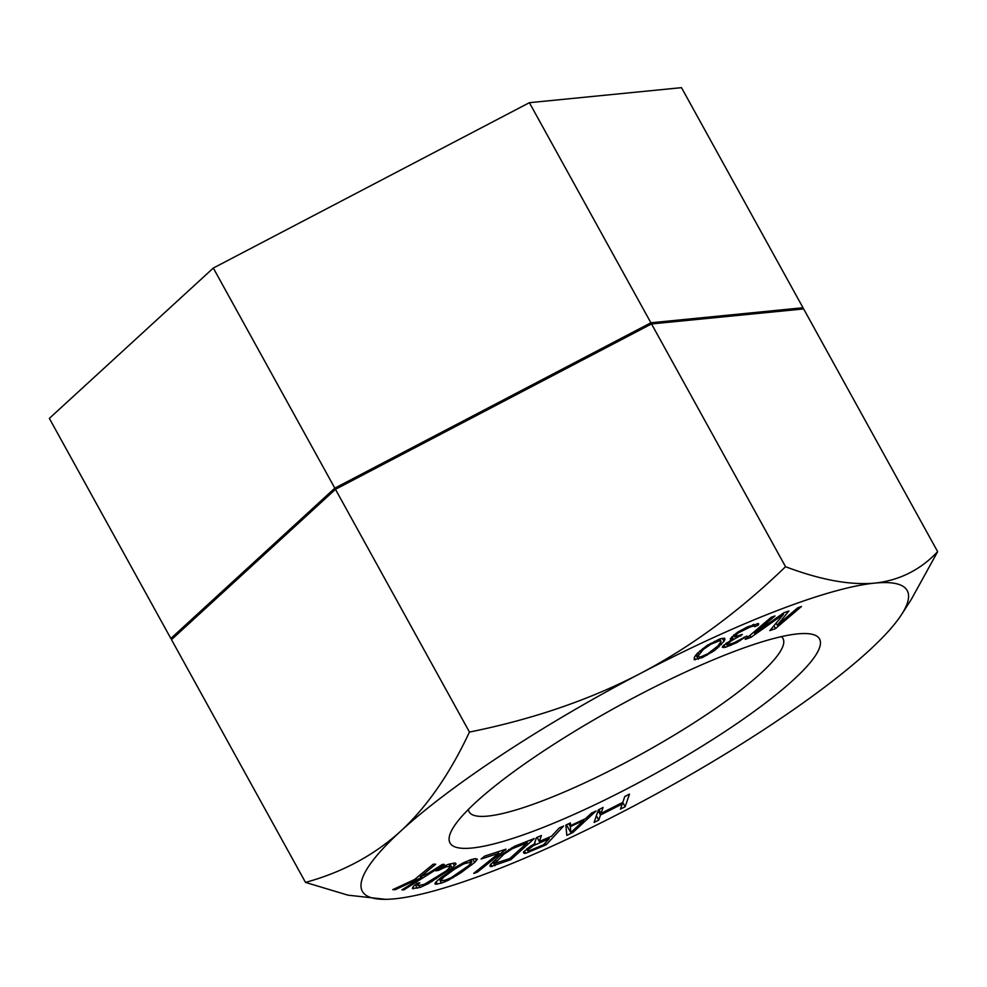 <?xml version="1.0" encoding="UTF-8"?>
<svg xmlns="http://www.w3.org/2000/svg" width="987" height="987" viewBox="0 0 987 987"><rect width="100%" height="100%" fill="white"/><g stroke="black" fill="none" stroke-linecap="round" stroke-linejoin="round"><path stroke-width="1.48" d="M801.493 309.128L802.999 307.747L681.499 87.658L529.39 102.685L213.315 268.057L49.35 418.389L170.85 638.478L172.996 638.268M802.999 307.747L650.889 322.786L334.815 488.158L170.85 638.478M529.39 102.685L650.889 322.786M213.315 268.057L334.815 488.158M725.297 647.361L736.45 642.796L746.925 636.023L733.946 642.833L726.851 645.004L730.627 641.229L742.36 634.444L734.562 636.899L738.066 632.988L750.206 627.016L754.241 625.857L754.648 626.683L758.139 625.252L758.571 623.587L747.43 626.918L737.659 632.161L730.38 638.614L730.516 639.292L733.156 638.712L723.224 645.745L722.25 647.139L725.297 647.361L723.989 644.992M723.348 647.669L722.706 646.485M394.763 898.799A311.164 56.777 -28.9 0 1 385.646 899.33A311.164 56.777 -28.9 0 1 400.685 831.153A311.164 56.777 -28.9 0 1 640.711 673.307A311.164 56.777 -28.9 0 1 874.803 583.107A311.164 56.777 -28.9 0 1 901.563 614.531A311.164 56.777 -28.9 0 1 868.881 650.754A311.164 56.777 -28.9 0 1 628.855 808.6A311.164 56.777 -28.9 0 1 394.763 898.799M545.429 749.787A211.058 38.518 -28.9 0 1 803.763 633.531A211.058 38.518 -28.9 0 1 724.125 732.12A211.058 38.518 -28.9 0 1 522.715 835.064A211.058 38.518 -28.9 0 1 453.835 826.699A211.058 38.518 -28.9 0 1 545.429 749.787M596.049 810.981L591.521 813.091L585.661 818.568L570.56 825.613L570.387 822.961L565.859 825.07L566.809 835.347L572.855 832.534L596.049 810.981M530.673 846.106L523.715 851.732L523.974 853.299L525.713 853.286L546.095 844.835L563.614 826.057L559.321 827.896L551.486 836.273L539.321 841.467L541.419 835.52L536.41 837.655L534.288 844.095L530.673 846.106M499.878 855.766L490.539 864.538L489.86 865.833L490.502 866.635L510.772 859.726L534.263 838.531L514.634 846.254L499.878 855.766M477.227 872.237L506.023 849.178L484.765 856.074L481.101 859.023L498.805 853.274L473.686 873.396L477.227 872.237L476.585 871.077M783.814 612.791L754.562 633.333L774.992 615.937L771.205 617.282L745.259 639.379L750.934 637.355L783.567 614.247L769.835 630.619L775.511 628.596L801.456 606.499L797.681 607.844L777.25 625.24L788.86 610.99L783.814 612.791M440.634 877.875L435.76 882.168L434.934 883.735L435.551 884.266L441.436 883.106L448.135 880.392L460.941 872.742L474.661 862.478L477.313 859.085L474.883 858.69L470.824 859.714L464.112 862.428L455.377 867.363L440.634 877.875M440.165 868.079L435.76 870.83L438.228 870.472L446.284 866.771L450.812 866.524L446.087 871.003L424.496 884.253L418.377 885.573L417.526 885.277L417.896 884.377L419.882 882.822L417.427 883.192L413.849 885.82L412.332 888.559L420.117 887.424L428.185 883.71L452.132 868.017L456.056 864.069L454.76 863.008L448.221 864.378L440.165 868.079M442.472 864.378L428.679 873.051L420.499 876.789L435.711 864.23L433.256 864.168L414.663 879.466L392.764 889.645L395.219 889.706L421.794 877.381L401.98 889.855L403.819 889.892L444.31 864.415L442.472 864.378M629.459 794.14L624.796 796.497L622.785 802.394L601.046 813.374L603.069 807.477L598.406 809.833L594.1 822.43L598.764 820.086L600.503 814.991L622.229 804.01L620.49 809.106L625.153 806.749L629.459 794.14M724.766 639.835L724.631 638.256L720.498 638.725L707.025 645.473L697.39 653.295L694.725 656.602L694.12 659.661L702.386 657.576L714.822 650.359L724.026 641.328L724.766 639.835L723.878 638.207M533.14 845.785L549.253 838.679L543.664 844.662L530.068 850.461L527.613 850.794L528.008 849.893L533.14 845.785L532.696 844.983M512.29 848.709L527.305 842.738L509.823 858.517L494.82 863.428L503.839 854.261L512.29 848.709L511.759 847.747M570.782 832.584L570.375 826.612L583.959 820.271L570.782 832.584L566.464 824.787M463.804 863.872L471.922 861.811L468.566 865.722L451.392 877.529L445.705 879.997L440.325 881.021L443.681 877.11L454.353 869.313L463.804 863.872L463.261 862.885M717.944 645.917L707.876 653.715L700.474 657.034L697.673 656.429L703.324 649.471L710.874 644.215L719.893 640.625L721.078 641.488L717.944 645.917M385.646 899.33L347.93 895.16L305.501 882.403C342.612 872.212 374.344 855.137 400.685 831.153C426.902 806.947 449.825 773.907 469.467 732.07C532.906 719.276 589.992 699.697 640.711 673.307C691.307 646.682 739.584 611.15 785.541 566.698C820.407 579.9 850.165 585.365 874.803 583.107C899.416 580.418 920.365 569.943 937.65 551.671L911.161 599.664L901.563 614.531M937.65 551.671L803.64 308.919L651.531 323.946L335.457 489.318L171.491 639.65L305.501 882.403M781.396 636.64A179.264 32.707 -28.9 0 1 782.987 638.527A179.264 32.707 -28.9 0 1 701.954 717.66A179.264 32.707 -28.9 0 1 469.121 811.795A179.264 32.707 -28.9 0 1 468.381 809.426M651.531 323.946L785.541 566.698M335.457 489.318L469.467 732.07M572.855 832.534L572.164 831.288M570.56 825.613L569.363 823.429M625.153 806.749L622.76 802.419M622.229 804.01L621.662 802.962M600.503 814.991L598.122 810.672M598.764 820.086L596.382 815.768M601.046 813.374L598.949 809.562M570.375 826.612L568.771 823.713M583.959 820.271L583.551 819.543M539.321 841.467L537.064 837.371M546.095 844.835L545.132 843.095M528.921 852.151L528.267 850.967M525.713 853.286L524.43 850.954M523.974 853.299L523.443 852.336M535.657 844.465L534.72 842.775M549.253 838.679L548.612 837.507M530.957 847.191L530.451 846.266M529.131 848.697L528.526 847.599M528.008 849.893L527.231 848.487M527.613 850.794L526.614 848.98M494.943 865.735L492.908 862.058M510.772 859.726L510.02 858.345M492.143 866.537L490.847 864.193M490.502 866.635L489.959 865.648M527.305 842.738L526.589 841.442M515.436 847.253L514.832 846.155M509.317 850.362L508.823 849.462M506.491 852.213L505.961 851.238M503.839 854.261L503.21 853.138M496.338 861.022L495.573 859.652M495.005 862.576L494.117 860.972M494.82 863.428L493.673 861.367M498.805 853.274L497.979 851.781M441.436 883.106L440.325 881.021M444.681 881.946L443.854 880.466M437.377 884.142L436.094 881.835M435.551 884.266L435.094 883.439M476.499 860.652L475.389 858.653M474.661 862.478L472.859 859.196M471.613 864.945L470.935 863.724M460.941 872.742L460.361 871.706M456.87 875.469L456.352 874.531M453.008 877.801L452.502 876.888M448.135 880.392L447.53 879.306M471.922 861.811L470.774 859.726M470.614 861.799L469.676 860.121M466.555 862.835L465.889 861.639M460.867 865.291L460.386 864.415M457.709 867.104L457.228 866.241M454.353 869.313L453.847 868.387M443.681 877.11L443.114 876.074M441.349 879.059L440.683 877.85M440.227 880.367L439.4 878.874M438.228 870.472L437.734 869.596M456.056 864.069L455.538 863.156M454.501 865.981L452.996 863.255M452.132 868.017L449.862 863.896M448.554 870.645L447.975 869.584M436.587 878.701L436.069 877.751M432.195 881.44L431.701 880.552M428.185 883.71L427.679 882.81M423.349 886.104L422.658 884.846M420.117 887.424L419.043 885.475M417.279 888.251L415.33 884.722M413.59 888.793L412.714 887.214M417.896 884.377L417.291 883.279M417.526 885.277L416.674 883.735M450.812 866.524L449.43 864.02M449.973 866.228L448.851 864.193M446.284 866.771L445.569 865.463M443.854 867.548L443.286 866.537M441.029 868.794L440.535 867.906M403.819 889.892L403.338 889.003M421.794 877.381L421.276 876.444M395.219 889.706L394.701 888.756M420.499 876.789L419.697 875.333M754.562 633.333L753.858 632.062M777.25 625.24L776.103 623.155M775.511 628.596L773.931 625.733M783.567 614.247L783.061 613.322M750.934 637.355L749.873 635.443M758.707 624.277L758.324 623.599M758.139 625.252L757.239 623.624M754.796 626.128L753.834 624.389M754.241 625.857L753.488 624.487M753.266 626.017L752.6 624.808M750.206 627.016L749.651 626.017M746.024 628.731L745.53 627.843M742.113 630.582L741.718 629.854M740.299 631.569L739.905 630.866M738.066 632.988L737.622 632.186M736.536 634.11L736.068 633.259M734.846 635.788L734.205 634.629M734.562 636.899L733.575 635.122M740.682 636.121L740.238 635.307M737.894 637.257L737.375 636.331M732.872 639.81L732.477 639.107M730.627 641.229L730.207 640.452M727.555 643.475L727.037 642.537M726.716 644.314L726.111 643.216M726.851 645.004L725.938 643.364M744.556 637.984L744.112 637.183M740.077 640.81L739.608 639.958M736.45 642.796L735.944 641.883M731.157 645.214L730.577 644.166M729.763 645.782L729.122 644.647M733.156 638.712L731.984 636.59M721.349 644.622L720.337 642.796M724.026 641.328L722.373 638.342M719.128 646.793L718.363 645.412M717.5 648.225L716.833 647.04M714.822 650.359L714.255 649.323M711.713 652.456L711.232 651.58M707.124 655.208L706.643 654.332M702.386 657.576L701.819 656.528M698.253 659.205L695.958 655.06M695.44 659.76L694.231 657.576M724.927 639.058L724.47 638.244M721.078 641.488L719.708 639.033M719.893 640.625L719.141 639.255M718.277 640.884L717.685 639.823M714.872 642.179L714.403 641.328M710.874 644.215L710.443 643.425M708.061 645.942L707.605 645.128M703.324 649.471L702.781 648.484M700.795 652L700.091 650.717M698.722 654.566L697.797 652.9M697.673 656.429L696.526 654.369"/></g></svg>
